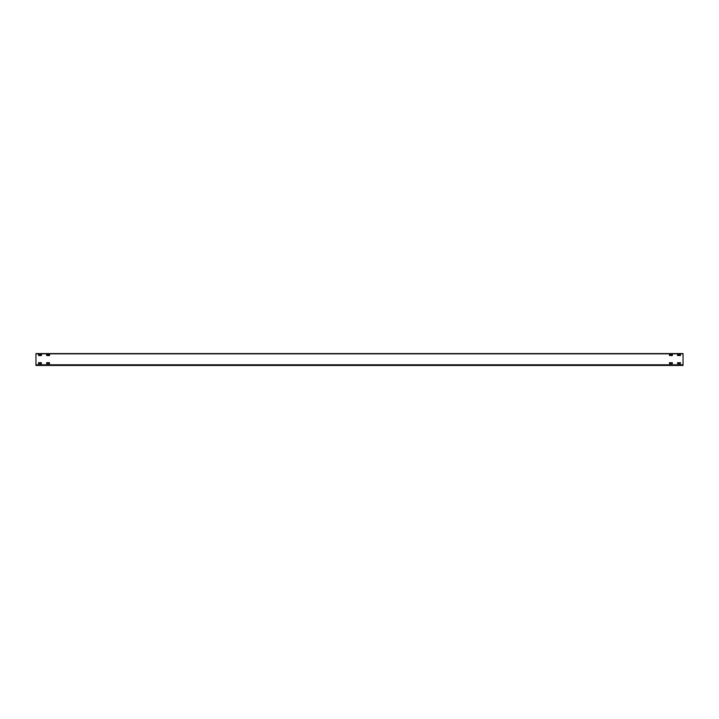 <?xml version="1.0" encoding="UTF-8"?>
<svg xmlns="http://www.w3.org/2000/svg" width="719" height="719" viewBox="0 0 719 719"><rect width="100%" height="100%" fill="white"/><g stroke="black" fill="none" stroke-linecap="round" stroke-linejoin="round"><path stroke-width="1.08" d="M680.408 362.682L680.408 363.652L677.496 363.544L677.604 362.682L680.516 362.789M669.407 362.789L672.319 362.682L672.427 363.544L669.515 363.652L669.515 362.682M41.396 354.593L41.396 355.563L38.592 355.563L38.592 354.593L41.504 354.701M46.681 363.652L46.681 362.682L49.485 362.682L49.485 363.652L46.573 363.544M38.592 363.652L38.592 362.682L41.396 362.682L41.396 363.652L38.484 363.544M669.515 355.563L669.515 354.593L672.427 354.701L672.319 355.563L669.407 355.456M49.485 354.593L49.485 355.563L46.681 355.563L46.681 354.593L49.593 354.701M677.604 355.563L677.604 354.593L680.516 354.701L680.408 355.563L677.496 355.456M683.05 364.785L683.05 365.432L35.95 365.432L35.95 353.568L683.05 353.568L683.05 364.785L35.95 364.785M35.95 353.838L683.05 353.838"/></g></svg>
